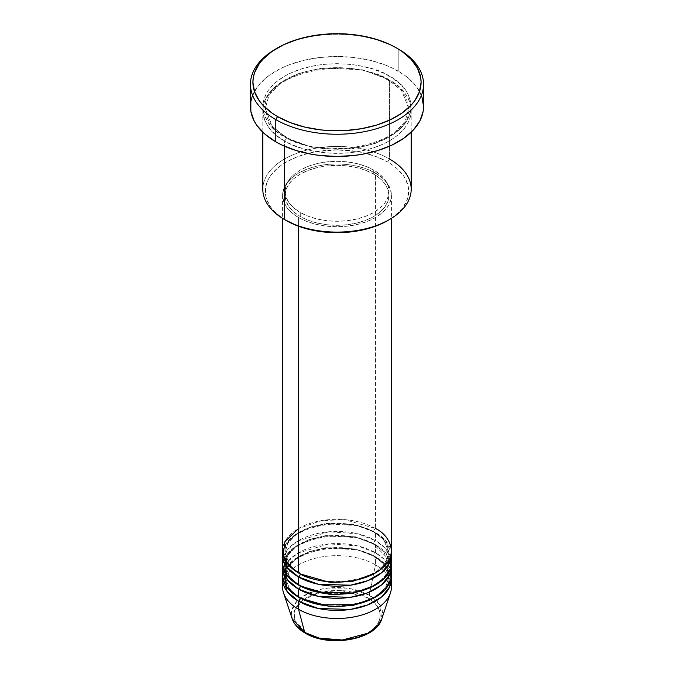 <?xml version="1.0" encoding="UTF-8"?>
<svg xmlns="http://www.w3.org/2000/svg" width="674" height="674" viewBox="0 0 674 674"><rect width="100%" height="100%" fill="white"/><g stroke="black" fill="none" stroke-linecap="round" stroke-linejoin="round"><path stroke-width="0.51" stroke-dasharray="3.37 2.53" d="M353.547 638.396L361.02 636.096L367.574 632.987L372.949 629.204L376.943 624.891L379.403 620.206L380.237 615.337L379.403 610.467L376.943 605.791L372.949 601.469L367.574 597.686L361.02 594.586L353.547 592.278L345.433 590.862L337 590.382L328.567 590.862L320.453 592.278L312.98 594.586L306.426 597.686L301.051 601.469L297.057 605.791L294.597 610.467L293.763 615.337L294.597 620.206L297.057 624.891L301.051 629.204L306.426 632.987A2.477 1.424 -60 0 1 305.196 633.113A2.477 1.424 120 0 0 306.426 632.987C314.143 638.859 344.524 645.81 367.574 632.987C389.783 619.684 377.743 602.143 367.574 597.686A2.477 1.424 120 0 0 369.259 595.218L379.504 604.275L381.796 618.833A45.621 26.337 0 0 0 369.259 595.218L375.469 564.854A54.409 31.408 180 0 1 390.954 583.027M391.409 587.071A54.409 31.408 0 0 0 375.469 564.854L375.469 556.783A54.409 31.408 180 0 0 317.808 549.596A54.409 31.408 180 0 0 282.701 576.969L286.501 567.306L296.088 558.283L310.512 551.551L327.185 548.097L356.95 549.765L375.469 556.783A2.477 1.424 -60 0 1 374.238 556.901A2.477 1.424 -60 0 1 373.725 555.772L355.409 548.939L325.896 547.684L309.669 551.475L296.105 558.485L287.688 567.567L285.068 576.969L289.795 589.472L299.424 597.669L289.795 589.472L285.068 576.969L287.688 567.567L296.105 558.485L309.669 551.475L325.896 547.684L355.409 548.939L373.725 555.772A2.477 1.424 -60 0 1 375.469 552.739L375.469 544.668A54.409 31.408 180 0 0 317.808 537.481A54.409 31.408 180 0 0 282.701 564.854L286.501 555.191L296.088 546.167L310.512 539.436L327.185 535.982L356.95 537.65L375.469 544.668A2.477 1.424 -60 0 1 374.238 544.786A2.477 1.424 -60 0 1 373.725 543.657L355.409 536.816L325.896 535.569L309.669 539.36L296.105 546.37L287.688 555.452L285.068 564.854L289.795 577.357L299.424 585.554L289.795 577.357L285.068 564.854L287.688 555.452L296.105 546.37L309.669 539.36L325.896 535.569L355.409 536.816L373.725 543.657A2.477 1.424 -60 0 1 375.469 540.624L375.469 532.553A54.409 31.408 180 0 0 317.808 525.366A54.409 31.408 180 0 0 282.701 552.739L286.501 543.076L296.088 534.052L310.512 527.321L327.185 523.866L356.95 525.535L375.469 532.553A2.477 1.424 -60 0 1 374.238 532.671A2.477 1.424 -60 0 1 373.725 531.542L355.409 524.701L325.896 523.454L309.669 527.245L296.105 534.255L287.688 543.337L285.068 552.739L289.795 565.242L299.424 573.439L289.795 565.242L285.068 552.739L287.688 543.337L296.105 534.255L309.669 527.245L325.896 523.454L355.409 524.701L373.725 531.542A2.477 1.424 -60 0 1 375.469 528.509L344.692 519.629L321.161 520.673L298.531 528.509M298.531 572.934A2.477 1.424 -60 0 1 299.762 572.807A2.477 1.424 -60 0 1 300.275 573.945A2.477 1.424 120 0 0 299.762 572.807A2.477 1.424 120 0 0 298.531 572.934M391.409 562.841A54.409 31.408 0 0 0 375.469 540.624L357.591 533.766L328.954 531.769L298.11 540.868L287.84 549.377L283.046 558.797M298.531 585.049A2.477 1.424 -60 0 1 299.762 584.931A2.477 1.424 -60 0 1 300.275 586.06A2.477 1.424 120 0 0 299.762 584.931A2.477 1.424 120 0 0 298.531 585.049M391.409 574.956A54.409 31.408 0 0 0 375.469 552.739L357.591 545.881L328.954 543.884L298.11 552.983L287.84 561.493L283.046 570.912M298.531 597.164A2.477 1.424 -60 0 1 299.762 597.046A2.477 1.424 -60 0 1 300.275 598.175A2.477 1.424 120 0 0 299.762 597.046A2.477 1.424 120 0 0 298.531 597.164M411.191 189.268A74.191 42.833 0 0 0 389.462 158.98L387.71 162.013A71.722 41.409 0 0 0 286.29 162.013A71.722 41.409 0 0 0 286.281 220.567L281.563 217.559L273.745 210.81L270.737 207.137L266.66 199.369L265.623 195.35L265.623 187.229L268.37 179.267L270.737 175.442L277.368 168.281L281.563 165.02L286.29 162.013L297.158 156.857L309.551 153.032L316.182 151.667L337 149.881L357.818 151.667L364.449 153.032L376.842 156.857L387.71 162.013L392.437 165.02L396.632 168.281L403.263 175.442L405.63 179.267L408.377 187.229L408.377 195.35L407.34 199.369L403.263 207.137L400.255 210.81L392.437 217.559L387.71 220.567A71.722 41.409 0 0 0 387.71 162.013L389.462 158.98L389.462 80.231A2.477 1.424 -60 0 1 388.224 80.349A2.477 1.424 -60 0 1 387.71 79.22A2.477 1.424 -60 0 1 389.462 76.187C376.227 66.111 324.084 54.181 284.538 76.187C246.423 99.019 267.081 129.122 284.538 136.763A2.477 1.424 -60 0 1 285.776 136.645A2.477 1.424 -60 0 1 286.29 137.774L272.279 126.341L265.278 108.497L268.901 95.506L280.527 82.969L299.256 73.289L321.658 68.049L362.427 69.776L387.71 79.22L362.427 69.776L321.658 68.049L299.256 73.289L280.527 82.969L268.901 95.506L265.278 108.497L272.279 126.341L286.29 137.774A2.477 1.424 -60 0 1 284.538 140.807C267.081 133.166 246.423 103.063 284.538 80.231C324.084 58.225 376.227 70.147 389.462 80.231A74.191 42.833 180 0 1 411.191 110.519A74.191 42.833 180 0 1 365.392 150.091A74.191 42.833 180 0 1 284.538 140.807L284.538 146.224L284.538 140.807A74.191 42.833 180 0 1 262.809 110.519A74.191 42.833 180 0 1 308.608 70.939A74.191 42.833 180 0 1 389.462 80.231L389.462 158.98A74.191 42.833 0 0 0 308.608 149.695A74.191 42.833 0 0 0 262.809 189.268M391.409 550.725A54.409 31.408 0 0 0 375.469 528.509A2.477 1.424 120 0 0 373.725 531.542L383.868 539.815L388.932 552.739L385.503 563.464L374.576 573.439L385.503 563.464L388.932 552.739L383.868 539.815L373.725 531.542A2.477 1.424 120 0 0 374.238 532.671A2.477 1.424 120 0 0 375.469 532.553A54.409 31.408 180 0 1 391.299 552.739L385.486 540.514L375.469 532.553L375.469 540.624A54.409 31.408 0 0 0 316.182 533.816A54.409 31.408 0 0 0 282.591 562.841M298.531 217.542L298.531 226.237L298.531 217.542L306.771 221.443L316.182 224.349L326.385 226.135L337 226.742L347.616 226.135L357.818 224.349L367.229 221.443L375.469 217.542L382.242 212.782L387.264 207.348L390.364 201.459L391.409 195.325A54.409 31.408 180 0 1 357.818 224.349A54.409 31.408 180 0 1 298.531 217.542A54.409 31.408 180 0 1 282.591 195.325L283.636 201.459L286.736 207.348L291.758 212.782L298.531 217.542M375.469 173.117A54.409 31.408 180 0 1 391.409 195.325L390.364 189.2L387.264 183.303L382.242 177.877L375.469 173.117L367.229 169.208L357.818 166.31L347.616 164.515L337 163.917L326.385 164.515L316.182 166.31L306.771 169.208L298.531 173.117L291.758 177.877L286.736 183.303L283.636 189.2L282.591 195.325A54.409 31.408 180 0 1 316.182 166.31A54.409 31.408 180 0 1 375.469 173.117L375.469 528.509L375.469 173.117M300.275 212.487L300.275 216.531A51.932 29.985 0 0 0 356.875 223.027A51.932 29.985 0 0 0 388.932 195.325A51.932 29.985 0 0 0 373.725 174.128L373.725 170.084A51.932 29.985 180 0 1 388.932 191.29A51.932 29.985 180 0 1 356.875 218.991A51.932 29.985 180 0 1 300.275 212.487L308.144 216.219L317.125 218.991L326.865 220.693L337 221.274L347.135 220.693L356.875 218.991L365.856 216.219L373.725 212.487L380.187 207.946L384.98 202.764L387.938 197.137L388.932 191.29L387.938 185.434L384.98 179.815L380.187 174.633L373.725 170.084L365.856 166.36L356.875 163.588L347.135 161.878L337 161.305L326.865 161.878L317.125 163.588L308.144 166.36L300.275 170.084L293.813 174.633L289.02 179.815L286.062 185.434L285.068 191.29L286.062 197.137L289.02 202.764L293.813 207.946L300.275 212.487A51.932 29.985 180 0 1 285.068 191.29A51.932 29.985 180 0 1 317.125 163.588A51.932 29.985 180 0 1 373.725 170.084L373.725 174.128A51.932 29.985 0 0 0 317.125 167.624A51.932 29.985 0 0 0 285.068 195.325A51.932 29.985 0 0 0 300.275 216.531L300.275 212.487M423.558 106.475A86.558 49.977 0 0 0 398.208 71.141L398.208 48.932L398.208 71.141A86.558 49.977 0 0 0 303.873 60.306A86.558 49.977 0 0 0 250.442 106.475M390.954 558.797L384.837 547.878L375.469 540.624A2.477 1.424 120 0 0 373.725 543.657L383.868 551.939L388.932 564.854L385.503 575.579L374.576 585.554L385.503 575.579L388.932 564.854L383.868 551.939L373.725 543.657A2.477 1.424 120 0 0 374.238 544.786A2.477 1.424 120 0 0 375.469 544.668L375.469 552.739A2.477 1.424 120 0 0 373.725 555.772L383.868 564.054L388.932 576.969L385.503 587.694L374.576 597.669L385.503 587.694L388.932 576.969L383.868 564.054L373.725 555.772A2.477 1.424 120 0 0 374.238 556.901A2.477 1.424 120 0 0 375.469 556.783A54.409 31.408 180 0 1 391.299 576.969L385.486 564.745L375.469 556.783L375.469 564.854A54.409 31.408 0 0 0 316.182 558.047A54.409 31.408 0 0 0 282.591 587.071M375.469 544.668A54.409 31.408 180 0 1 391.299 564.854L385.486 552.629L375.469 544.668M390.389 568.898L384.146 559.277L375.469 552.739A54.409 31.408 0 0 0 316.182 545.932A54.409 31.408 0 0 0 282.591 574.956M283.046 583.027A54.409 31.408 180 0 1 319.459 557.331A54.409 31.408 180 0 1 375.469 564.854L369.259 595.218A45.621 26.337 0 0 0 315.609 590.576A45.621 26.337 0 0 0 292.204 618.833L291.766 610.408L296.771 601.419L307.647 593.676L322.45 588.882L351.381 588.849L369.259 595.218A2.477 1.424 -60 0 1 367.574 597.686L341.28 590.5L321.338 592.075L303.376 599.649M303.233 599.75L294.791 609.945L294.513 619.954L306.426 632.987L312.98 636.096L320.453 638.396M276.677 48.427A86.558 49.977 180 0 1 398.208 48.932A86.558 49.977 0 0 0 275.792 48.932M252.101 96.727L257.03 87.35L265.025 78.715L270.089 74.772L282.086 67.847L288.91 64.923L303.873 60.306L320.116 57.467L337 56.506L353.884 57.467L370.127 60.306L385.09 64.923L391.914 67.847L403.911 74.772L408.975 78.715L416.97 87.35L421.899 96.727M389.462 76.187L384.07 73.365L371.972 68.697L358.534 65.488L351.474 64.468L337 63.642L322.526 64.468L315.466 65.488L302.028 68.697L289.93 73.365L284.538 76.187L275.312 82.683L268.454 90.089L266.003 94.04L263.163 102.28L263.163 110.679L264.233 114.833L268.454 122.87L275.312 130.276L279.651 133.654L289.93 139.594L295.776 142.096L308.608 146.056L322.526 148.491L337 149.316L358.534 147.471L371.972 144.253L384.07 139.594L394.349 133.654L398.688 130.276L405.546 122.87L407.997 118.91L410.837 110.679L410.837 102.28L407.997 94.04L405.546 90.089L398.688 82.683L389.462 76.187A2.477 1.424 120 0 0 387.71 79.22A2.477 1.424 120 0 0 388.224 80.349A2.477 1.424 120 0 0 389.462 80.231C406.919 87.873 427.577 117.975 389.462 140.807C349.916 162.813 297.773 150.883 284.538 140.807A2.477 1.424 120 0 0 286.29 137.774L311.573 147.218L352.342 148.946L374.744 143.705L393.473 134.025L405.099 121.488L408.722 108.497L401.721 90.653L387.71 79.22L401.721 90.653L408.722 108.497L405.099 121.488L393.473 134.025L374.744 143.705L352.342 148.946L311.573 147.218L286.29 137.774A2.477 1.424 120 0 0 285.776 136.645A2.477 1.424 120 0 0 284.538 136.763C297.773 146.848 349.916 158.769 389.462 136.763C427.577 113.931 406.919 83.829 389.462 76.187M373.725 174.128L380.187 178.669L384.98 183.85L387.938 189.478L388.932 195.325L387.938 201.181L384.98 206.8L380.187 211.981L373.725 216.531L365.856 220.255L356.875 223.027L347.135 224.737L337 225.31L326.865 224.737L317.125 223.027L308.144 220.255L300.275 216.531L293.813 211.981L289.02 206.8L286.062 201.181L285.068 195.325L286.062 189.478L289.02 183.85L293.813 178.669L300.275 174.128L308.144 170.396L317.125 167.624L326.865 165.922L337 165.341L347.135 165.922L356.875 167.624L365.856 170.396L373.725 174.128M375.469 528.509A54.409 31.408 0 0 0 316.182 521.701A54.409 31.408 0 0 0 282.591 550.725M286.281 220.567A71.722 41.409 0 0 0 286.29 220.567L284.538 219.556A74.191 42.833 180 0 1 284.538 158.98A74.191 42.833 180 0 1 389.462 158.98M299.762 572.807C293.198 568.949 288.809 564.542 286.593 559.614L285.068 552.739C281.774 528.989 344.372 513.066 374.238 532.671C380.844 536.563 385.25 540.995 387.449 545.957L388.932 552.739C392.226 576.497 329.628 592.412 299.762 572.807M388.923 564.155L388.932 564.854C392.226 588.613 329.628 604.536 299.762 584.931C293.198 581.064 288.809 576.658 286.593 571.729L285.068 564.854C281.774 541.104 344.372 525.181 374.238 544.786L387.449 558.072L388.443 560.945M299.762 597.046C293.198 593.179 288.809 588.773 286.593 583.844L285.068 576.969C281.774 553.219 344.372 537.296 374.238 556.901C380.844 560.793 385.25 565.225 387.449 570.187L388.932 576.969C392.226 600.728 329.628 616.651 299.762 597.046M285.776 136.645C276.803 131.379 270.729 125.322 267.553 118.481L265.278 108.497C261.099 74.932 347.034 53.465 388.224 80.349C397.256 85.649 403.347 91.748 406.506 98.631L408.722 108.497C412.901 142.054 326.966 163.529 285.776 136.645M391.409 195.325L391.409 218.393M388.932 191.29L388.932 195.325M411.191 110.519L411.191 132.222M262.809 110.519L262.809 132.222M285.068 191.29L285.068 195.325M282.591 195.325L282.591 218.393"/><path stroke-width="1.01" d="M390.954 583.027A54.409 31.408 180 0 1 390.423 593.019L381.796 618.833L377.019 626.491L367.937 633.206L342.367 639.997L319.24 638.101L304.741 632.465A2.477 1.424 120 0 0 305.196 633.113A2.477 1.424 -60 0 1 304.741 632.465A45.621 26.337 0 0 0 350.37 639.028A45.621 26.337 0 0 0 381.796 618.833C376.058 639.946 328.853 647.883 305.196 633.113C298.548 629.272 294.218 624.512 292.204 618.833A45.621 26.337 0 0 0 304.741 632.465L298.531 609.279L304.741 632.465L292.204 618.833L283.577 593.019A54.409 31.408 180 0 1 283.046 583.027M298.531 528.509L284.95 541.576L283.139 555.165L289.298 565.823L298.531 572.934A54.409 31.408 0 0 0 357.818 579.741A54.409 31.408 0 0 0 391.409 550.725L391.409 218.393M391.409 554.761A54.409 31.408 180 0 0 391.299 552.739L389.631 562.723L381.678 572.681L367.785 580.659L350.505 585.192L318.406 584.282L298.531 576.969A2.477 1.424 120 0 0 300.275 573.945L299.424 573.439L300.275 573.945A2.477 1.424 -60 0 1 298.531 576.969L287.335 567.584L282.701 552.739A54.409 31.408 180 0 0 282.591 554.761L282.591 562.841A54.409 31.408 0 0 0 298.531 585.049A54.409 31.408 0 0 0 357.818 591.856A54.409 31.408 0 0 0 391.409 562.841L391.409 554.761A54.409 31.408 180 0 1 357.818 583.785A54.409 31.408 180 0 1 298.531 576.969L298.531 585.049L298.531 576.969A54.409 31.408 180 0 1 282.591 554.761M283.046 558.797L286.795 574.939L298.531 585.049L319.131 592.505L352.443 592.96L369.95 587.838L383.422 579.219L390.406 568.848L390.954 558.797M391.409 566.876A54.409 31.408 180 0 0 391.299 564.854L389.631 574.838L381.678 584.805L367.785 592.775L350.505 597.307L318.406 596.397L298.531 589.084A2.477 1.424 120 0 0 300.275 586.06L299.424 585.554L300.275 586.06A2.477 1.424 -60 0 1 298.531 589.084L287.335 579.699L282.701 564.854A54.409 31.408 180 0 0 282.591 566.876L282.591 574.956A54.409 31.408 0 0 0 298.531 597.164A54.409 31.408 0 0 0 357.818 603.971A54.409 31.408 0 0 0 391.409 574.956L391.409 566.876A54.409 31.408 180 0 1 357.818 595.9A54.409 31.408 180 0 1 298.531 589.084L298.531 597.164L298.531 589.084A54.409 31.408 180 0 1 282.591 566.876M283.046 570.912L286.795 587.062L298.531 597.164L319.889 604.772L354.457 604.704L372.124 598.942L385.056 589.683L390.971 578.941L390.389 568.898M391.409 578.991A54.409 31.408 180 0 0 391.299 576.969L389.631 586.961L381.678 596.92L367.785 604.89L350.505 609.422L318.406 608.512L298.531 601.208A2.477 1.424 120 0 0 300.275 598.175L299.424 597.669L300.275 598.175A2.477 1.424 -60 0 1 298.531 601.208L287.335 591.814L282.701 576.969A54.409 31.408 180 0 0 282.591 578.991L282.591 587.071A54.409 31.408 0 0 0 298.531 609.279A54.409 31.408 0 0 0 357.818 616.087A54.409 31.408 0 0 0 391.409 587.071L391.409 578.991A54.409 31.408 180 0 1 357.818 608.015A54.409 31.408 180 0 1 298.531 601.208L298.531 609.279L298.531 601.208A54.409 31.408 180 0 1 282.591 578.991M389.462 158.98A74.191 42.833 180 0 1 389.462 219.556A74.191 42.833 180 0 1 284.538 219.556L286.29 220.567A71.722 41.409 0 0 0 387.719 220.567L376.842 225.714L364.449 229.548L350.994 231.898L337 232.698L323.006 231.898L309.551 229.548L297.158 225.714L284.538 219.556A74.191 42.833 0 0 0 365.392 228.84A74.191 42.833 0 0 0 411.191 189.268L411.191 132.222M277.545 47.921L275.792 48.932A86.558 49.977 0 0 0 275.792 119.601L277.545 116.577A84.082 48.545 180 0 1 277.545 47.921A84.082 48.545 180 0 1 396.455 47.921L390.347 44.72L376.64 39.429L361.407 35.789L353.403 34.635L337 33.7L328.76 33.936L312.593 35.789L297.36 39.429L283.653 44.72L272.001 51.451L262.843 59.363L259.313 63.668L254.528 72.775L253.323 77.485L252.918 82.245L254.528 91.715L259.313 100.822L262.843 105.127L272.001 113.047L277.545 116.577L290.283 122.609L304.825 127.1L320.597 129.863L328.76 130.562L345.24 130.562L361.407 128.7L376.64 125.061L390.347 119.77L401.999 113.047L411.157 105.127L414.687 100.822L419.472 91.715L421.082 82.245L420.677 77.485L417.467 68.158L411.157 59.363L401.999 51.451L396.455 47.921A84.082 48.545 180 0 1 396.455 116.577A84.082 48.545 180 0 1 277.545 116.577L275.792 119.601A86.558 49.977 0 0 0 398.208 119.601A86.558 49.977 0 0 0 398.208 48.932L398.208 48.932A86.558 49.977 180 0 1 423.558 84.267A86.558 49.977 180 0 1 370.127 130.436A86.558 49.977 180 0 1 275.792 119.601L275.792 141.818A86.558 49.977 0 0 0 370.127 152.644A86.558 49.977 0 0 0 423.558 106.475L423.146 111.378L419.835 120.983L413.339 130.031L403.911 138.178L391.914 145.112L377.802 150.555L362.123 154.304L353.884 155.492L337 156.452L320.116 155.492L311.877 154.304L296.198 150.555L282.086 145.112L275.792 141.818L275.792 119.601A86.558 49.977 180 0 1 250.442 84.267A86.558 49.977 180 0 1 276.677 48.427M298.531 226.237L298.531 572.934L298.531 226.237M284.538 146.224L284.538 219.556L284.538 146.224M390.423 593.019A54.409 31.408 180 0 1 352.94 617.106A54.409 31.408 180 0 1 298.531 609.279A54.409 31.408 180 0 1 283.577 593.019M320.453 638.396L328.567 639.82L337 640.3L345.433 639.82L353.547 638.396M250.442 84.267L250.442 106.475A86.558 49.977 0 0 0 275.792 141.818L265.025 134.244L257.03 125.6L254.165 120.983L250.854 111.378L250.854 101.58L252.101 96.727M421.899 96.727L423.558 106.475L423.558 84.267M262.809 132.222L262.809 189.268A74.191 42.833 0 0 0 284.538 219.556L284.538 219.556M282.591 218.393L282.591 550.725A54.409 31.408 0 0 0 298.531 572.934C308.237 580.322 346.47 589.068 375.469 572.934C403.423 556.193 388.275 534.111 375.469 528.509M300.275 598.175L330.142 606.693L352.949 605.505L374.576 597.669L352.949 605.505L330.142 606.693L300.275 598.175M300.275 586.06L330.142 594.578L352.949 593.39L374.576 585.554L352.949 593.39L330.142 594.578L300.275 586.06M300.275 573.945L330.142 582.462L352.949 581.274L374.576 573.439L352.949 581.274L330.142 582.462L300.275 573.945M389.462 219.556L387.719 220.567M398.208 48.932L396.455 47.921M388.923 564.155L388.443 560.945"/></g></svg>
